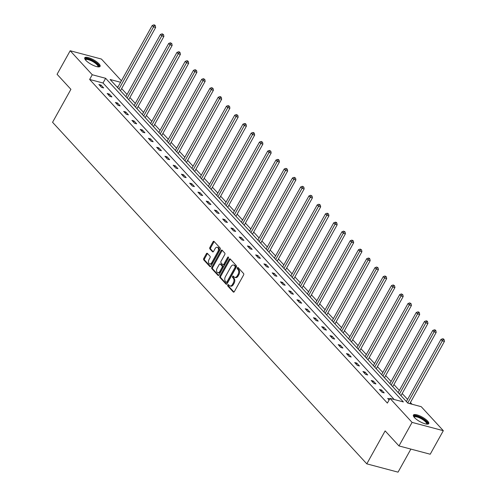 <?xml version="1.0" encoding="UTF-8"?>
<svg xmlns="http://www.w3.org/2000/svg" width="497" height="497" viewBox="0 0 497 497"><rect width="100%" height="100%" fill="white"/><g stroke="black" fill="none" stroke-linecap="round" stroke-linejoin="round"><path stroke-width="0.75" d="M227.769 284.967A0.777 0.491 -75.1 0 0 227.775 286.005L233.292 292.006A1.106 0.696 -75.1 0 0 233.522 292.149A1.106 0.696 -75.1 0 0 234.323 291.646L243.586 275.009A1.106 0.696 -75.1 0 0 243.58 273.518L238.063 267.523A0.777 0.491 -75.1 0 0 237.342 268.815L238.057 269.591A3.535 2.23 -75.1 0 1 238.069 274.356L237.299 275.742A3.535 2.23 -75.1 0 1 234.733 277.357A3.535 2.23 -75.1 0 1 233.994 276.891L233.279 276.121A0.777 0.491 -75.1 0 0 232.559 277.413L233.273 278.19A3.535 2.23 -75.1 0 1 233.286 282.955L232.515 284.34A3.535 2.23 -75.1 0 1 229.949 285.949A3.535 2.23 -75.1 0 1 229.21 285.489L228.496 284.713A0.777 0.491 -75.1 0 0 227.769 284.967M228.757 284.998A0.777 0.491 -75.1 0 0 228.62 286.235L233.969 292.05M238.324 267.808A0.777 0.491 -75.1 0 0 238.187 269.039L238.902 269.815L238.057 269.591M233.54 276.4A0.777 0.491 -75.1 0 0 233.404 277.637L234.118 278.413L233.273 278.19M98.996 63.833A8.778 2.541 -150.9 0 1 100.083 66.356A8.778 2.541 -150.9 0 1 93.952 65.666A8.778 2.541 -150.9 0 1 85.826 60.336A8.778 2.541 -150.9 0 1 84.739 57.814A8.778 2.541 -150.9 0 1 90.864 58.503A8.778 2.541 -150.9 0 1 98.996 63.833M427.668 421.102A8.778 2.541 -150.9 0 1 428.756 423.624A8.778 2.541 -150.9 0 1 422.63 422.935A8.778 2.541 -150.9 0 1 414.498 417.604A8.778 2.541 -150.9 0 1 413.411 415.082A8.778 2.541 -150.9 0 1 419.543 415.772A8.778 2.541 -150.9 0 1 427.668 421.102M207.404 253.402A1.106 0.696 -75.1 0 0 207.174 253.259A1.106 0.696 -75.1 0 0 206.367 253.762L203.77 258.434A1.106 0.696 -75.1 0 0 203.776 259.919L209.902 266.578A1.106 0.696 -75.1 0 0 210.132 266.721A1.106 0.696 -75.1 0 0 210.933 266.218L220.196 249.581A1.106 0.696 -75.1 0 0 220.19 248.096L214.064 241.436A1.106 0.696 -75.1 0 0 213.834 241.293A1.106 0.696 -75.1 0 0 213.033 241.797L209.896 247.431A1.106 0.696 -75.1 0 0 209.896 248.922L212.517 251.774A1.106 0.696 -75.1 0 0 212.747 251.917A1.106 0.696 -75.1 0 0 213.555 251.414L215.108 248.618A2.957 1.864 -75.1 0 1 217.257 247.27A2.957 1.864 -75.1 0 1 217.885 251.637L211.79 262.59A2.957 1.864 -75.1 0 1 209.641 263.938A2.957 1.864 -75.1 0 1 209.013 259.571L210.026 257.744A1.106 0.696 -75.1 0 0 210.026 256.253L207.404 253.402M120.597 82.278L110.117 79.495L407.851 403.129L421.232 406.683L443.318 430.688L430.216 454.227L398.973 445.933L385.138 430.899L366.798 463.85L52.564 122.281L70.909 89.323L57.074 74.289L70.176 50.75L101.419 59.044L121.423 80.787M398.973 445.933L412.075 422.394L389.99 398.389L403.378 401.943L105.644 78.309L92.262 74.749L70.176 50.75M394.177 399.501L103.022 83.011L89.64 79.458L387.368 403.098L389.99 398.389M89.64 79.458L92.262 74.749M219.916 275.984A1.106 0.696 -75.1 0 0 219.922 277.469L226.048 284.129A1.106 0.696 -75.1 0 0 226.278 284.278A1.106 0.696 -75.1 0 0 227.079 283.768L236.342 267.137A1.106 0.696 -75.1 0 0 236.336 265.647L230.21 258.987A1.106 0.696 -75.1 0 0 229.981 258.844A1.106 0.696 -75.1 0 0 229.179 259.347L219.916 275.984L220.761 276.208A1.106 0.696 -75.1 0 0 220.767 277.699L226.725 284.178M217.978 275.357L211.846 268.697A1.106 0.696 -75.1 0 1 211.846 267.206L221.103 250.569A1.106 0.696 -75.1 0 1 221.904 250.066A1.106 0.696 -75.1 0 1 222.134 250.208L224.762 253.06A1.106 0.696 -75.1 0 1 224.762 254.551L221.01 261.298A1.106 0.696 -75.1 0 0 221.016 262.783L222.755 264.677A1.106 0.696 -75.1 0 0 222.985 264.82A1.106 0.696 -75.1 0 0 223.787 264.317L227.694 257.291A0.777 0.491 -75.1 0 1 228.421 258.08L219.009 274.996A1.106 0.696 -75.1 0 1 218.208 275.5A1.106 0.696 -75.1 0 1 217.978 275.357L218.475 275.487M443.318 430.688L412.075 422.394M366.798 463.85L398.041 472.15L410.876 449.095M412.038 404.241L410.429 402.495M407.596 399.414L402.179 393.525M399.346 390.449L393.922 384.554M391.096 381.479L385.672 375.589M382.839 372.508L377.422 366.618M374.589 363.537L369.172 357.647M366.339 354.572L360.921 348.683M358.088 345.601L352.671 339.712M349.838 336.631L344.415 330.741M341.588 327.666L336.165 321.77M333.332 318.695L327.914 312.806M325.081 309.724L319.664 303.835M316.831 300.753L311.414 294.864M308.581 291.789L303.164 285.893M300.331 282.818L294.907 276.928M292.081 273.847L286.657 267.958M283.824 264.882L278.407 258.987M275.574 255.912L270.157 250.022M267.324 246.941L261.907 241.051M259.074 237.97L253.656 232.08M250.823 229.005L245.406 223.11M242.573 220.034L237.15 214.145M234.317 211.063L228.9 205.174M226.067 202.093L220.649 196.203M217.816 193.128L212.399 187.232M209.566 184.157L204.149 178.268M201.316 175.186L195.899 169.297M193.066 166.222L187.642 160.326M184.816 157.251L179.392 151.361M176.559 148.28L171.142 142.39M168.309 139.309L162.892 133.42M160.059 130.344L154.642 124.449M151.809 121.374L146.391 115.484M143.558 112.403L138.135 106.513M135.308 103.432L129.885 97.542M127.052 94.467L121.635 88.578M117.975 86.987L116.696 86.646M103.022 83.011L105.644 78.309M101.021 85.068L103.662 87.944L101.556 87.379L98.909 84.509L101.021 85.068L100.419 86.149M109.272 94.039L111.918 96.909L109.806 96.35L107.159 93.473L109.272 94.039L108.669 95.113M117.522 103.003L120.168 105.88L118.056 105.321L115.41 102.444L117.522 103.003L116.919 104.084M125.772 111.974L128.419 114.85L126.306 114.285L123.66 111.415L125.772 111.974L125.169 113.055M134.022 120.945L136.669 123.815L134.557 123.256L131.916 120.38L134.022 120.945L133.426 122.026M142.272 129.91L144.919 132.786L142.807 132.227L140.166 129.35L142.272 129.91L141.676 130.991M150.529 138.88L153.169 141.757L151.063 141.198L148.417 138.321L150.529 138.88L149.926 139.961M158.779 147.851L161.419 150.728L159.313 150.162L156.667 147.292L158.779 147.851L158.176 148.932M167.029 156.822L169.676 159.692L167.564 159.133L164.917 156.257L167.029 156.822L166.427 157.903M175.279 165.787L177.926 168.663L175.814 168.104L173.167 165.228L175.279 165.787L174.677 166.868M183.53 174.758L186.176 177.634L184.064 177.075L181.417 174.198L183.53 174.758L182.933 175.839M191.78 183.728L194.426 186.605L192.314 186.04L189.674 183.169L191.78 183.728L191.183 184.809M200.036 192.699L202.677 195.57L200.571 195.01L197.924 192.134L200.036 192.699L199.434 193.774M208.286 201.664L210.927 204.54L208.821 203.981L206.174 201.105L208.286 201.664L207.684 202.745M216.537 210.635L219.183 213.511L217.071 212.946L214.424 210.076L216.537 210.635L215.934 211.716M224.787 219.606L227.433 222.476L225.321 221.917L222.675 219.04L224.787 219.606L224.184 220.687M233.037 228.57L235.684 231.447L233.571 230.888L230.925 228.011L233.037 228.57L232.434 229.651M241.287 237.541L243.934 240.418L241.822 239.858L239.181 236.982L241.287 237.541L240.691 238.622M249.544 246.512L252.184 249.388L250.072 248.823L247.431 245.953L249.544 246.512L248.941 247.593M257.794 255.483L260.434 258.353L258.328 257.794L255.682 254.918L257.794 255.483L257.191 256.564M266.044 264.447L268.691 267.324L266.578 266.765L263.932 263.888L266.044 264.447L265.441 265.528M274.294 273.418L276.941 276.295L274.829 275.736L272.182 272.859L274.294 273.418L273.692 274.499M282.544 282.389L285.191 285.266L283.079 284.7L280.432 281.83L282.544 282.389L281.942 283.47M290.795 291.354L293.441 294.23L291.329 293.671L288.689 290.795L290.795 291.354L290.198 292.435M299.051 300.325L301.691 303.201L299.579 302.642L296.939 299.766L299.051 300.325L298.448 301.406M307.301 309.296L309.942 312.172L307.836 311.607L305.189 308.736L307.301 309.296L306.699 310.377M315.552 318.266L318.198 321.137L316.086 320.577L313.439 317.701L315.552 318.266L314.949 319.347M323.802 327.231L326.448 330.107L324.336 329.548L321.689 326.672L323.802 327.231L323.199 328.312M332.052 336.202L334.698 339.078L332.586 338.519L329.94 335.643L332.052 336.202L331.449 337.283M340.302 345.173L342.949 348.049L340.836 347.484L338.196 344.614L340.302 345.173L339.706 346.254M348.559 354.144L351.199 357.014L349.087 356.455L346.446 353.578L348.559 354.144L347.956 355.218M356.809 363.108L359.449 365.985L357.343 365.425L354.696 362.549L356.809 363.108L356.206 364.189M365.059 372.079L367.705 374.955L365.593 374.396L362.947 371.52L365.059 372.079L364.456 373.16M373.309 381.05L375.956 383.92L373.843 383.361L371.197 380.485L373.309 381.05L372.707 382.131M381.559 390.015L384.206 392.891L382.094 392.332L379.447 389.455L381.559 390.015L380.957 391.096M389.114 399.961L387.703 398.426L389.679 398.948M229.949 285.949L230.794 286.173A3.535 2.23 -75.1 0 0 233.36 284.564L232.515 284.34M234.118 278.413A3.535 2.23 -75.1 0 1 234.13 283.178L233.36 284.564M234.733 277.357L235.578 277.581A3.535 2.23 -75.1 0 0 238.144 275.965L237.299 275.742M238.902 269.815A3.535 2.23 -75.1 0 1 238.914 274.58L238.144 275.965M230.372 259.167A1.106 0.696 -75.1 0 0 230.024 259.571L220.761 276.208M226.197 282.215A0.777 0.491 -75.1 0 0 226.918 281.967L235.05 267.361A0.777 0.491 -75.1 0 0 235.044 266.317L234.292 265.504A3.535 2.23 -75.1 0 0 233.553 265.044A3.535 2.23 -75.1 0 0 230.987 266.653L225.427 276.636A3.535 2.23 -75.1 0 0 225.445 281.395L226.197 282.215M227.042 282.439A0.777 0.491 -75.1 0 0 227.763 282.19L226.918 281.967M233.553 265.044L234.398 265.268A3.535 2.23 -75.1 0 1 235.137 265.727L235.889 266.541A0.777 0.491 -75.1 0 1 235.895 267.585L227.763 282.19M218.655 275.4L212.691 268.92L211.846 268.697M222.302 250.389A1.106 0.696 -75.1 0 0 221.948 250.799L212.691 267.429A1.106 0.696 -75.1 0 0 212.691 268.92M223.594 264.901A1.106 0.696 -75.1 0 0 223.83 265.044A1.106 0.696 -75.1 0 0 224.632 264.541L228.539 257.514L227.694 257.291M217.114 268.299A2.957 1.864 -75.1 0 0 217.742 272.667A2.957 1.864 -75.1 0 0 219.891 271.319L222.035 267.461A1.106 0.696 -75.1 0 0 222.035 265.97L220.295 264.081A1.106 0.696 -75.1 0 0 220.065 263.938A1.106 0.696 -75.1 0 0 219.258 264.441L217.114 268.299M217.742 272.667L218.587 272.89A2.957 1.864 -75.1 0 0 220.736 271.542L219.891 271.319M220.637 264.168A1.106 0.696 -75.1 0 1 220.904 264.162A1.106 0.696 -75.1 0 1 221.14 264.305L222.88 266.193A1.106 0.696 -75.1 0 1 222.88 267.684L220.736 271.542M209.641 263.938L210.486 264.162A2.957 1.864 -75.1 0 0 212.635 262.814L211.79 262.59M217.257 247.27L218.102 247.494A2.957 1.864 -75.1 0 1 218.73 251.861L212.635 262.814M214.226 241.617A1.106 0.696 -75.1 0 0 213.878 242.02L210.734 247.655A1.106 0.696 -75.1 0 0 210.74 249.146L213.201 251.817M207.566 253.582A1.106 0.696 -75.1 0 0 207.212 253.992L204.615 258.657A1.106 0.696 -75.1 0 0 204.621 260.142L210.579 266.628M409.789 403.645L444.436 341.396L442.324 340.83L441.001 339.395L406.403 401.557M407.726 402.992L442.324 340.83L443.243 339.345L444.088 339.569L443.56 338.991L442.715 338.768L443.243 339.345M441.001 339.395L442.715 338.768M444.088 339.569L444.436 341.396M400.986 395.668L436.186 332.425L434.074 331.866L432.75 330.424L398.153 392.587M399.476 394.028L434.074 331.866L434.993 330.375L435.838 330.598L435.31 330.027L434.465 329.803L434.993 330.375M432.75 330.424L434.465 329.803M435.838 330.598L436.186 332.425M392.736 386.697L427.936 323.454L425.823 322.895L424.5 321.453L389.903 383.622M391.226 385.057L425.823 322.895L426.743 321.404L427.588 321.634L427.053 321.056L426.215 320.832L426.743 321.404M424.5 321.453L426.215 320.832M427.588 321.634L427.936 323.454M413.958 416.958A7.598 2.199 -150.9 0 1 414.722 415.989A7.598 2.199 -150.9 0 1 423.531 419.288A7.598 2.199 -150.9 0 1 426.873 424.146M426.476 424.103A7.039 2.038 29.1 0 0 426.55 423.997A7.039 2.038 29.1 0 0 422.382 419.381A7.039 2.038 29.1 0 0 414.902 416.766A7.039 2.038 29.1 0 0 414.256 417.157A7.039 2.038 29.1 0 0 414.206 417.269M428.389 423.966A8.722 2.528 29.1 0 0 422.556 418.281A8.722 2.528 29.1 0 0 413.839 415.38A8.722 2.528 29.1 0 0 413.318 415.579M85.285 59.69A7.598 2.199 -150.9 0 1 86.049 58.721A7.598 2.199 -150.9 0 1 94.859 62.013A7.598 2.199 -150.9 0 1 98.201 66.878M97.803 66.834A7.039 2.038 29.1 0 0 97.878 66.728A7.039 2.038 29.1 0 0 93.709 62.113A7.039 2.038 29.1 0 0 86.23 59.497A7.039 2.038 29.1 0 0 85.583 59.882A7.039 2.038 29.1 0 0 85.534 60M99.711 66.697A8.722 2.528 29.1 0 0 93.883 61.013A8.722 2.528 29.1 0 0 85.167 58.106A8.722 2.528 29.1 0 0 84.639 58.304M384.479 377.726L419.685 314.483L417.573 313.924L416.25 312.489L381.653 374.651M382.97 376.086L417.573 313.924L418.493 312.439L419.331 312.663L418.803 312.085L417.958 311.861L418.493 312.439M416.25 312.489L417.958 311.861M419.331 312.663L419.685 314.483M376.229 368.762L411.429 305.518L409.323 304.953L408 303.518L373.396 365.68M374.719 367.121L409.323 304.953L410.236 303.468L411.081 303.692L409.708 302.89L410.236 303.468M408 303.518L409.708 302.89M411.081 303.692L411.429 305.518M367.979 359.791L403.179 296.547L401.067 295.988L399.75 294.547L365.146 356.709M366.469 358.151L401.067 295.988L401.986 294.497L402.831 294.721L401.458 293.926L401.986 294.497M399.75 294.547L401.458 293.926M402.831 294.721L403.179 296.547M359.729 350.82L394.929 287.577L392.816 287.017L391.493 285.582L356.896 347.745M358.219 349.18L392.816 287.017L393.736 285.533L394.581 285.756L393.208 284.955L393.736 285.533M391.493 285.582L393.208 284.955M394.581 285.756L394.929 287.577M351.478 341.855L386.678 278.606L384.566 278.047L383.243 276.612L348.646 338.774M349.969 340.209L384.566 278.047L385.486 276.562L386.331 276.786L384.958 275.984L385.486 276.562M383.243 276.612L384.958 275.984M386.331 276.786L386.678 278.606M343.228 332.884L378.428 269.641L376.316 269.076L374.993 267.641L340.395 329.803M341.719 331.244L376.316 269.076L377.235 267.591L378.08 267.815L376.707 267.019L377.235 267.591M374.993 267.641L376.707 267.019M378.08 267.815L378.428 269.641M334.972 323.914L370.178 260.67L368.066 260.111L366.743 258.67L332.145 320.838M333.462 322.273L368.066 260.111L368.985 258.62L369.824 258.844L369.296 258.272L368.451 258.049L368.985 258.62M366.743 258.67L368.451 258.049M369.824 258.844L370.178 260.67M326.722 314.943L361.922 251.699L359.816 251.14L358.492 249.705L323.889 311.868M325.212 313.303L359.816 251.14L360.729 249.656L361.574 249.879L360.201 249.078L360.729 249.656M358.492 249.705L360.201 249.078M361.574 249.879L361.922 251.699M318.471 305.978L353.671 242.735L351.559 242.169L350.242 240.734L315.638 302.897M316.962 304.338L351.559 242.169L352.479 240.685L353.324 240.908L351.951 240.107L352.479 240.685M350.242 240.734L351.951 240.107M353.324 240.908L353.671 242.735M310.221 297.007L345.421 233.764L343.309 233.205L341.986 231.764L307.388 293.926M308.712 295.367L343.309 233.205L344.228 231.714L345.073 231.937L343.7 231.142L344.228 231.714M341.986 231.764L343.7 231.142M345.073 231.937L345.421 233.764M301.971 288.036L337.171 224.793L335.059 224.234L333.736 222.793L299.138 284.961M300.461 286.396L335.059 224.234L335.978 222.743L336.823 222.973L336.295 222.395L335.45 222.171L335.978 222.743M333.736 222.793L335.45 222.171M336.823 222.973L337.171 224.793M293.721 279.065L328.921 215.822L326.809 215.263L325.485 213.828L290.888 275.99M292.211 277.425L326.809 215.263L327.728 213.778L328.573 214.002L327.2 213.201L327.728 213.778M325.485 213.828L327.2 213.201M328.573 214.002L328.921 215.822M285.464 270.101L320.671 206.858L318.558 206.292L317.235 204.857L282.638 267.019M283.955 268.461L318.558 206.292L319.478 204.807L320.317 205.031L318.944 204.23L319.478 204.807M317.235 204.857L318.944 204.23M320.317 205.031L320.671 206.858M277.214 261.13L312.414 197.887L310.308 197.328L308.985 195.886L274.381 258.055M275.705 259.49L310.308 197.328L311.221 195.837L312.066 196.06L310.693 195.265L311.221 195.837M308.985 195.886L310.693 195.265M312.066 196.06L312.414 197.887M268.964 252.159L304.164 188.916L302.052 188.357L300.735 186.922L266.131 249.084M267.454 250.519L302.052 188.357L302.971 186.872L303.816 187.096L302.443 186.294L302.971 186.872M300.735 186.922L302.443 186.294M303.816 187.096L304.164 188.916M260.714 243.195L295.914 179.945L293.802 179.386L292.478 177.951L257.881 240.113M259.204 241.548L293.802 179.386L294.721 177.901L295.566 178.125L294.193 177.323L294.721 177.901M292.478 177.951L294.193 177.323M295.566 178.125L295.914 179.945M252.464 234.224L287.664 170.98L285.551 170.421L284.228 168.98L249.631 231.142M250.954 232.584L285.551 170.421L286.471 168.93L287.316 169.154L285.943 168.359L286.471 168.93M284.228 168.98L285.943 168.359M287.316 169.154L287.664 170.98M244.213 225.253L279.413 162.01L277.301 161.45L275.978 160.009L241.38 222.178M242.704 223.613L277.301 161.45L278.221 159.959L279.065 160.189L278.537 159.612L277.693 159.388L278.221 159.959M275.978 160.009L277.693 159.388M279.065 160.189L279.413 162.01M235.957 216.282L271.163 153.039L269.051 152.48L267.728 151.045L233.13 213.207M234.447 214.642L269.051 152.48L269.97 150.995L270.815 151.218L269.436 150.417L269.97 150.995M267.728 151.045L269.436 150.417M270.815 151.218L271.163 153.039M227.707 207.317L262.907 144.074L260.801 143.509L259.477 142.074L224.874 204.236M226.197 205.677L260.801 143.509L261.714 142.024L262.559 142.248L261.186 141.446L261.714 142.024M259.477 142.074L261.186 141.446M262.559 142.248L262.907 144.074M219.457 198.346L254.657 135.103L252.551 134.544L251.227 133.103L216.624 195.265M217.947 196.706L252.551 134.544L253.464 133.053L254.309 133.277L253.781 132.705L252.936 132.482L253.464 133.053M251.227 133.103L252.936 132.482M254.309 133.277L254.657 135.103M211.206 189.376L246.406 126.132L244.294 125.573L242.971 124.138L208.373 186.3M209.697 187.736L244.294 125.573L245.214 124.088L246.058 124.312L245.53 123.734L244.686 123.511L245.214 124.088M242.971 124.138L244.686 123.511M246.058 124.312L246.406 126.132M202.956 180.411L238.156 117.162L236.044 116.602L234.721 115.167L200.123 177.33M201.447 178.765L236.044 116.602L236.963 115.118L237.808 115.341L236.435 114.54L236.963 115.118M234.721 115.167L236.435 114.54M237.808 115.341L238.156 117.162M194.706 171.44L229.906 108.197L227.794 107.632L226.47 106.196L191.873 168.359M193.196 169.8L227.794 107.632L228.713 106.147L229.558 106.37L228.185 105.575L228.713 106.147M226.47 106.196L228.185 105.575M229.558 106.37L229.906 108.197M186.45 162.469L221.656 99.226L219.544 98.667L218.22 97.226L183.623 159.394M184.94 160.829L219.544 98.667L220.463 97.176L221.308 97.4L220.774 96.828L219.929 96.604L220.463 97.176M218.22 97.226L219.929 96.604M221.308 97.4L221.656 99.226M178.199 153.498L213.399 90.255L211.293 89.696L209.97 88.261L175.366 150.423M176.69 151.858L211.293 89.696L212.207 88.211L213.051 88.435L211.679 87.634L212.207 88.211M209.97 88.261L211.679 87.634M213.051 88.435L213.399 90.255M169.949 144.534L205.149 81.291L203.043 80.725L201.72 79.29L167.116 141.452M168.44 142.887L203.043 80.725L203.956 79.24L204.801 79.464L203.428 78.663L203.956 79.24M201.72 79.29L203.428 78.663M204.801 79.464L205.149 81.291M161.699 135.563L196.899 72.32L194.787 71.761L193.47 70.319L158.866 132.482M160.189 133.923L194.787 71.761L195.706 70.27L196.551 70.493L195.178 69.698L195.706 70.27M193.47 70.319L195.178 69.698M196.551 70.493L196.899 72.32M153.449 126.592L188.649 63.349L186.537 62.79L185.213 61.348L150.616 123.517M151.939 124.952L186.537 62.79L187.456 61.299L188.301 61.529L187.773 60.951L186.928 60.727L187.456 61.299M185.213 61.348L186.928 60.727M188.301 61.529L188.649 63.349M145.199 117.621L180.399 54.378L178.286 53.819L176.963 52.384L142.366 114.546M143.689 115.981L178.286 53.819L179.206 52.334L180.051 52.558L179.523 51.98L178.678 51.756L179.206 52.334M176.963 52.384L178.678 51.756M180.051 52.558L180.399 54.378M136.942 108.657L172.148 45.413L170.036 44.848L168.713 43.413L134.115 105.575M135.433 107.017L170.036 44.848L170.956 43.363L171.8 43.587L170.421 42.785L170.956 43.363M168.713 43.413L170.421 42.785M171.8 43.587L172.148 45.413M128.692 99.686L163.892 36.443L161.786 35.883L160.463 34.442L125.859 96.604M127.182 98.046L161.786 35.883L162.699 34.392L163.544 34.616L162.171 33.821L162.699 34.392M160.463 34.442L162.171 33.821M163.544 34.616L163.892 36.443M120.442 90.715L155.642 27.472L153.536 26.913L152.212 25.477L117.609 87.64M118.932 89.075L153.536 26.913L154.449 25.428L155.294 25.651L154.766 25.074L153.921 24.85L154.449 25.428M152.212 25.477L153.921 24.85M155.294 25.651L155.642 27.472M228.62 286.235L227.775 286.005M238.187 269.039L237.342 268.815M233.404 277.637L232.559 277.413M234.13 283.178L233.286 282.955M238.914 274.58L238.069 274.356M233.795 292.137L233.292 292.006M230.024 259.571L229.179 259.347M226.551 284.265L226.048 284.129M220.767 277.699L219.922 277.469M235.895 267.585L235.05 267.361M235.889 266.541L235.044 266.317M235.137 265.727L234.292 265.504M212.691 267.429L211.846 267.206M221.948 250.799L221.103 250.569M224.632 264.541L223.787 264.317M222.88 267.684L222.035 267.461M222.88 266.193L222.035 265.97M221.14 264.305L220.295 264.081M218.73 251.861L217.885 251.637M213.02 251.904L212.517 251.774M210.74 249.146L209.896 248.922M210.734 247.655L209.896 247.431M213.878 242.02L213.033 241.797M210.405 266.715L209.902 266.578M204.621 260.142L203.776 259.919M204.615 258.657L203.77 258.434M207.212 253.992L206.367 253.762M227.204 282.538L226.359 282.315M223.83 265.044L222.985 264.82M220.904 264.162L220.065 263.938"/></g></svg>
